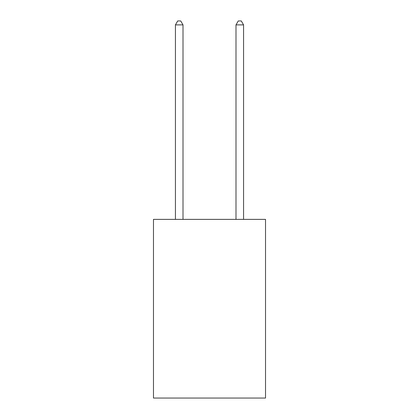 <?xml version="1.0" encoding="UTF-8"?>
<svg xmlns="http://www.w3.org/2000/svg" width="419" height="419" viewBox="0 0 419 419"><rect width="100%" height="100%" fill="white"/><g stroke="black" fill="none" stroke-linecap="round" stroke-linejoin="round"><path stroke-width="0.63" d="M265.526 219.373L265.526 398.05L153.474 398.05L153.474 219.373L265.526 219.373M183.003 219.373L183.003 24.889L175.43 24.889L175.43 219.373M175.43 24.889L177.703 20.95L180.73 20.95L183.003 24.889M243.57 219.373L243.57 24.889L235.997 24.889L235.997 219.373M235.997 24.889L238.27 20.95L241.297 20.95L243.57 24.889"/></g></svg>
